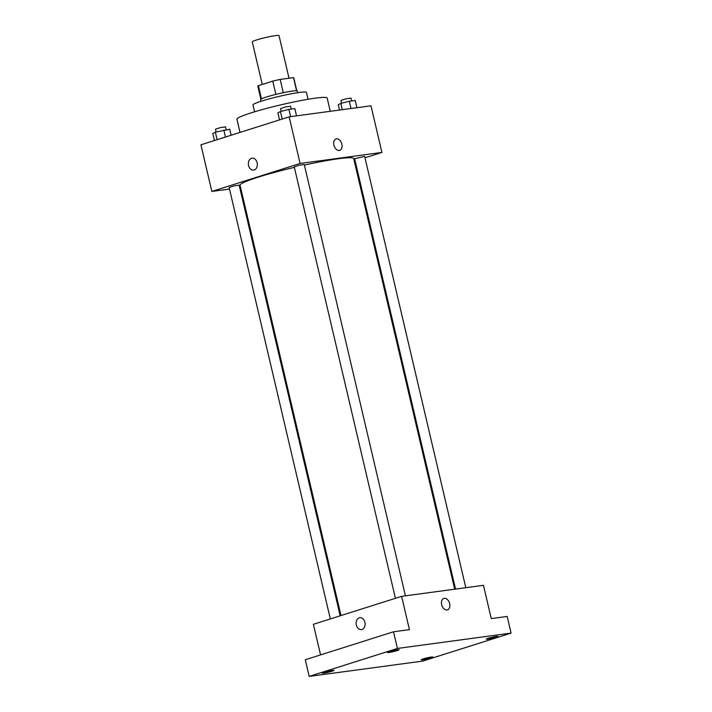 <?xml version="1.0" encoding="UTF-8"?>
<svg xmlns="http://www.w3.org/2000/svg" width="712" height="712" viewBox="0 0 712 712"><rect width="100%" height="100%" fill="white"/><g stroke="black" fill="none" stroke-linecap="round" stroke-linejoin="round"><path stroke-width="1.07" d="M289.019 78.231L279.015 35.6A13.733 1.184 166.8 0 0 265.38 37.585A13.733 1.184 166.8 0 0 252.279 41.874L262.265 84.452M261.473 98.879L258.376 85.68A18.441 1.584 166.8 0 0 257.842 86.232L260.895 99.217M258.376 85.68L272.758 81.124A18.441 1.584 166.8 0 1 280.163 79.424L293.495 77.626A18.441 1.584 166.8 0 1 293.753 77.813L296.797 90.789M296.584 90.771L293.495 77.626M283.278 92.711L280.163 79.424M260.93 101.309L260.539 99.653A18.877 1.629 -13.2 0 1 272.037 95.399A18.877 1.629 -13.2 0 1 292.401 91.074A18.877 1.629 -13.2 0 1 297.305 91.029L297.696 92.694M275.873 94.402L272.758 81.124M254.576 111.802L252.965 104.94A27.465 2.367 -13.2 0 1 269.688 98.754A27.465 2.367 -13.2 0 1 299.316 92.462A27.465 2.367 -13.2 0 1 306.445 92.4L308.056 99.262M240.015 132.414L236.927 119.242A46.342 3.987 -13.2 0 1 265.14 108.802A46.342 3.987 -13.2 0 1 315.14 98.176A46.342 3.987 -13.2 0 1 327.173 98.078L330.27 111.303M229.504 189.045L211.847 191.43L200.917 144.812L289.152 116.848L370.988 105.812L381.926 152.43L364.971 157.806M211.847 191.43L300.09 163.466L289.152 116.848M300.09 163.466L381.926 152.43M336.064 138.902A6.008 3.978 -107.6 0 1 341.858 144.091A6.008 3.978 -107.6 0 1 339.695 150.357A6.008 3.978 -107.6 0 1 334.088 145.827A6.008 3.978 -107.6 0 1 336.064 138.902A6.008 3.978 -107.6 0 1 341.858 144.091A6.008 3.978 -107.6 0 1 339.695 150.357M454.701 589.189L353.704 158.607A58.357 5.02 166.8 0 0 304.389 165.068M294.35 167.365A58.357 5.02 166.8 0 0 240.069 185.254L340.995 615.56M240.612 187.55L239.757 187.665M355.128 160.921L354.309 161.179M340.176 615.818L239.161 185.138L234.052 185.885L229.139 187.487L330.332 618.933M405.431 595.828L304.264 164.508L299.147 165.255L294.234 166.857L395.427 598.303M465.808 587.685L364.642 156.364L354.612 158.723L455.547 589.073M253.65 170.079A6.008 4.468 82.3 0 1 248.479 165.104A6.008 4.468 82.3 0 1 251.478 158.295A6.008 4.468 82.3 0 1 252.039 158.171A6.008 4.468 82.3 0 1 257.272 163.529A6.008 4.468 82.3 0 1 253.65 170.079A6.008 4.468 82.3 0 1 248.479 165.104A6.008 4.468 82.3 0 1 251.478 158.304A6.008 4.468 82.3 0 1 252.048 158.171M401.621 596.344L483.457 585.308L491.262 618.603L507.175 616.458L511.082 633.11L422.848 661.074L309.186 676.4L305.279 659.748L393.513 631.784L409.427 629.639L401.621 596.344L313.378 624.308L320.56 654.907M309.186 676.4L397.421 648.436L393.513 631.784M397.421 648.436L511.082 633.11M443.843 598.418A6.008 3.978 -107.6 0 1 449.637 603.607A6.008 3.978 -107.6 0 1 447.474 609.873A6.008 3.978 -107.6 0 1 441.867 605.351A6.008 3.978 -107.6 0 1 443.843 598.418A6.008 3.978 -107.6 0 1 449.637 603.607A6.008 3.978 -107.6 0 1 447.474 609.873M361.429 629.595A6.008 4.468 82.3 0 1 356.258 624.629A6.008 4.468 82.3 0 1 359.257 617.82A6.008 4.468 82.3 0 1 359.818 617.687A6.008 4.468 82.3 0 1 365.051 623.044A6.008 4.468 82.3 0 1 361.429 629.595A6.008 4.468 82.3 0 1 356.258 624.629A6.008 4.468 82.3 0 1 359.257 617.82A6.008 4.468 82.3 0 1 359.818 617.687M332.433 670.375A6.008 0.516 -13.2 0 1 333.99 670.366A6.008 0.516 -13.2 0 1 330.332 671.719A6.008 0.516 -13.2 0 1 323.853 673.098A6.008 0.516 -13.2 0 1 322.296 673.107A6.008 0.516 -13.2 0 1 325.945 671.754A6.008 0.516 -13.2 0 1 332.433 670.375M431.321 657.043A6.008 0.516 -13.2 0 1 432.878 657.034A6.008 0.516 -13.2 0 1 429.22 658.386A6.008 0.516 -13.2 0 1 422.741 659.766A6.008 0.516 -13.2 0 1 421.184 659.775A6.008 0.516 -13.2 0 1 424.833 658.422A6.008 0.516 -13.2 0 1 431.321 657.043M496.415 636.412A6.008 0.516 -13.2 0 1 497.973 636.403A6.008 0.516 -13.2 0 1 494.315 637.756A6.008 0.516 -13.2 0 1 487.836 639.136A6.008 0.516 -13.2 0 1 486.278 639.145A6.008 0.516 -13.2 0 1 489.936 637.792A6.008 0.516 -13.2 0 1 496.415 636.412M397.527 649.745A6.008 0.516 -13.2 0 1 399.085 649.736A6.008 0.516 -13.2 0 1 395.427 651.088A6.008 0.516 -13.2 0 1 388.948 652.468A6.008 0.516 -13.2 0 1 387.39 652.477A6.008 0.516 -13.2 0 1 391.048 651.124A6.008 0.516 -13.2 0 1 397.527 649.745M214.437 140.522L212.799 133.518L215.353 132.165L229.727 129.228L231.142 135.236M217.115 139.677L215.353 132.165M225.464 137.033L223.826 130.02M226.158 129.709L225.499 126.87L220.382 127.608L215.469 129.219L216.119 131.978M339.517 110.057L338.271 104.744L340.834 103.4L349.298 101.255L355.208 100.454L356.908 107.708M342.303 109.684L340.834 103.4M351.007 108.509L349.298 101.255M351.639 100.935L350.972 98.096L345.854 98.843L340.941 100.445L341.591 103.204M279.54 119.892L277.894 112.888L280.457 111.535L288.921 109.39L294.83 108.598L296.53 115.851M282.219 119.046L280.457 111.535M290.621 116.652L288.921 109.39M291.261 109.078L290.594 106.239L285.476 106.978L280.564 108.589L281.213 111.348"/></g></svg>

